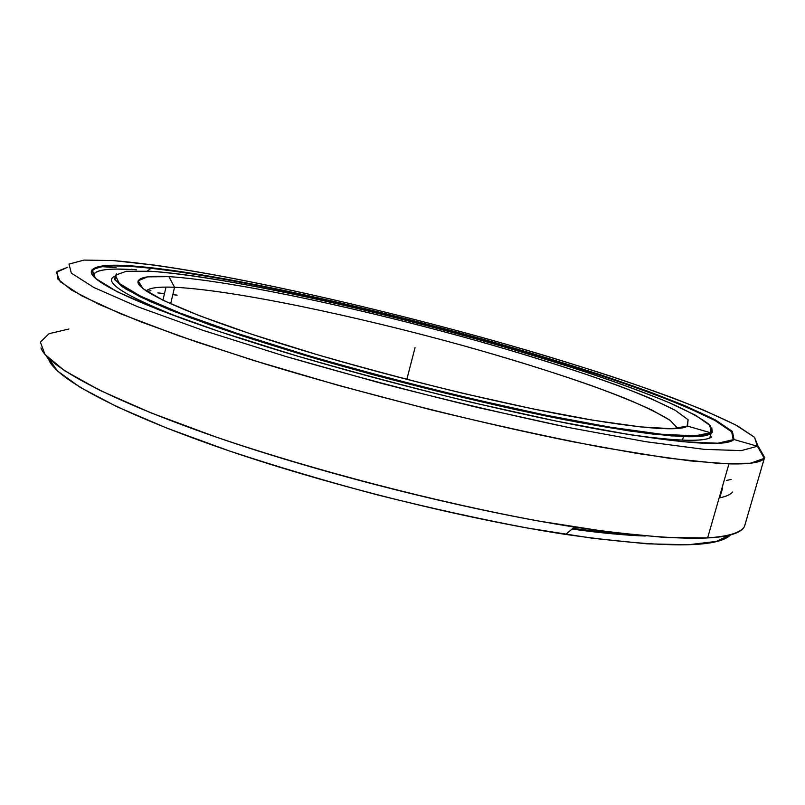 <?xml version="1.0" encoding="UTF-8"?>
<svg xmlns="http://www.w3.org/2000/svg" width="805" height="805" viewBox="0 0 805 805"><rect width="100%" height="100%" fill="white"/><g stroke="black" fill="none" stroke-linecap="round" stroke-linejoin="round"><path stroke-width="1.21" d="M709.748 437.97L711.026 433.513C707.585 436.079 698.398 437.115 683.475 436.622L653.127 434.106C627.669 430.856 597.33 425.905 562.132 419.244C488.414 404.613 397.449 382.284 316.073 358.708C276.548 346.935 241.007 335.605 209.441 324.707L169.523 309.724L140.271 296.884L121.998 286.55L114.38 278.892L116.645 273.901L114.793 279.727L125.671 288.975L150.304 301.583L188.853 317.23L240.403 335.272C280.563 348.213 324.465 361.274 372.111 374.456C420.602 387.286 467.987 398.908 514.264 409.302L577.608 422.212L630.687 431.148L671.139 435.887L697.885 436.541L711.026 433.513L710.604 432.758L694.665 435.887L661.147 434.197L610.281 427.193L544.24 414.857L467.363 397.811C412.552 384.458 358.95 370.22 306.534 355.075L236.197 333.059L179.918 312.994L140.694 296.22L119.412 283.541L115.266 275.26L126.345 271.275L150.233 271.245L126.345 271.275L115.266 275.26L119.412 283.541L140.694 296.22L179.918 312.994L236.197 333.059L306.534 355.075C384.367 377.766 469.647 399.2 544.24 414.857L610.281 427.193L661.147 434.197L694.665 435.887L710.604 432.758L710.191 425.583L695.49 415.229L668.915 402.56C646.234 393.253 619.78 383.482 589.562 373.238C557.835 362.924 524.256 352.671 488.816 342.477C364.514 307.359 222.039 276.256 150.233 271.245C161.865 271.979 175.53 273.448 191.208 275.642C276.568 287.838 403.969 317.573 513.962 349.722C576.491 368.177 632.73 387.185 671.3 403.587C688.879 411.506 701.477 418.469 709.094 424.456L711.862 431.48L710.604 432.758L711.026 433.513L712.284 432.215L711.771 427.807M687.067 426.368L688.094 419.737L675.335 410.369L651.336 398.757C611.196 381.781 550.68 361.787 484.177 342.799C367.684 309.834 233.903 280.754 168.909 276.628L174.554 287.264C233.611 290.132 354.301 315.48 463.036 345.597C510.229 358.819 552.995 372.141 591.333 385.555C615.231 394.269 635.477 402.47 652.06 410.137L670.152 420.371L677.74 428.421L670.152 420.371C659.728 413.84 644.745 406.505 625.213 398.354C583.092 381.62 525.192 362.975 463.036 345.597C354.301 315.48 233.611 290.132 174.554 287.264L170.63 303.817L174.554 287.264L166.011 287.103C155.355 287.154 148.724 288.432 146.128 290.937C149.509 287.818 158.977 286.59 174.554 287.264L168.909 276.628C149.197 275.481 138.883 277.182 137.967 281.73C136.729 290.987 188.893 314.956 284.427 344.741C379.708 374.476 505.993 405.408 587.509 419.274C645.942 428.954 679.289 431.228 687.53 426.107L671.923 428.713L640.367 426.881L593.265 420.25L532.709 408.849L462.634 393.263C412.804 381.107 364.021 368.157 316.305 354.401L251.995 334.337L200.113 315.963L163.445 300.476L142.978 288.653L138.198 280.784L147.526 276.87L168.909 276.628C233.903 280.754 367.684 309.834 484.177 342.799C534.762 357.279 579.459 371.548 618.27 385.615C642.008 394.661 661.026 402.913 675.335 410.369L688.094 419.737L687.53 426.107L710.604 432.758L711.026 433.513M732.56 491.996C730.497 494.602 726.019 496.584 719.127 497.963C726.019 496.584 730.497 494.602 732.56 491.996M177.15 295.153L172.813 294.6L177.15 295.153M164.472 293.614L157.861 292.899L164.472 293.614M68.918 329.004L49.025 333.693L40.381 342.105L44.959 354.411L64.42 370.582L99.75 390.284L150.847 412.814L216.183 437.075C313.709 470.301 436.391 502.25 538.937 521.077L608.882 532.014L665.785 537.559L707.625 537.901C728.656 536.432 740.942 532.648 744.454 526.571C735.981 541.966 679.299 542.127 574.408 527.064C468.792 510.632 323.912 474.326 216.183 437.075C108.212 399.733 47.455 366.265 40.964 347.931M46.449 356.122L48.642 359.392C55.475 377.948 114.884 411.103 219.342 447.51C323.56 483.835 463.267 518.812 565.714 534.44C663.541 548.296 718.634 548.296 730.99 534.46L716.4 541.413L688.496 544.733L647.029 543.828L592.691 538.293L527.366 528.02C479.257 518.903 429.135 507.824 376.992 494.783C325.059 480.907 275.853 466.296 229.355 450.951L167.239 428.27L117.037 406.767L80.329 387.447L57.537 371.014L48.139 357.863M744.454 526.571L764.317 458.337C761.349 462.493 749.556 464.344 728.948 463.881L690.308 460.903L637.922 453.567L573.341 441.854C478.432 422.826 362.471 393.565 264.342 363.769L196.943 342.075L141.217 321.99L99.146 304.421L71.444 289.991L57.759 278.993L57.014 271.466L67.69 267.26L56.39 272.321L60.254 281.75L81.446 295.707L121.203 314.01L179.294 335.977L253.495 360.429L339.368 385.665L430.675 409.745C492.006 424.617 548.919 437.105 601.405 447.218L668.653 458.186L718.734 463.428L750.441 463.247L764.317 458.337L757.404 446.252L741.294 450.619L704.204 449.351L645.862 441.704L568.521 427.505L477.375 407.421C412.029 391.542 348.203 374.567 285.916 356.504L203.041 330.362L137.866 306.806L93.783 287.445L71.333 273.126L69.009 264.1L84.042 260.085L113.253 260.589L84.042 260.085L69.009 264.1L71.333 273.126L93.783 287.445L137.866 306.806L203.041 330.362L285.916 356.504L380.171 383.009C446.111 400.095 508.891 414.927 568.521 427.505L645.862 441.704L704.204 449.351L741.294 450.619L757.404 446.252L754.547 437.306L735.569 424.899L703.56 410.067C676.884 399.3 646.254 388.111 611.689 376.499C575.605 364.836 537.639 353.284 497.802 341.863C358.376 302.589 199.298 267.562 113.253 260.589L155.144 265.197C254.289 279.255 399.652 313.165 526.078 349.984C580.697 366.074 629.379 381.962 672.105 397.64C698.549 407.803 720.344 417.232 737.491 425.925L754.496 437.256L757.867 445.658L757.404 446.252L764.317 458.337L764.75 457.673L757.867 445.658M102.557 266.676L116.121 267.703M91.267 271.939L91.74 272.654C92.666 266.767 106.069 264.724 131.95 266.536L131.597 265.881C105.666 264.04 92.223 266.063 91.267 271.939C90.653 282.666 148.925 309.824 258.304 344.178C367.372 378.471 513.862 414.635 609.898 431.329C685.276 443.988 726.633 446.715 733.989 439.5L732.188 440.657L733.989 439.5L732.429 431.46L715.655 420.089L686.393 406.344C661.72 396.312 633.183 385.826 600.772 374.889C566.841 363.89 531.048 352.982 493.385 342.165C361.405 304.934 210.467 271.838 131.597 265.881L131.95 266.536C210.638 272.412 361.365 305.437 493.143 342.628C550.449 358.99 601.667 375.271 646.797 391.472C674.64 401.947 697.371 411.627 714.991 420.502L731.715 431.862L733.234 439.912L731.715 431.862L714.991 420.502L685.81 406.756C661.197 396.724 632.71 386.249 600.359 375.321C566.489 364.333 530.757 353.435 493.143 342.628C361.365 305.437 210.638 272.412 131.95 266.536L116.534 265.942C97.516 265.761 89.526 268.86 92.565 275.24M764.317 458.337L757.404 446.252L733.989 439.5L717.879 443.223L682.509 441.714L627.88 434.368L556.215 421.096L472.294 402.54C412.291 387.95 353.657 372.363 296.371 355.78L219.815 331.73L159.088 309.935L117.369 291.853L95.433 278.349L92.112 269.665L105.093 265.65L131.597 265.881C210.467 271.838 361.405 304.934 493.385 342.165C550.771 358.537 602.08 374.838 647.301 391.049C675.194 401.534 697.985 411.214 715.655 420.089L732.429 431.46L733.989 439.5L733.174 440.114M136.619 269.866L131.316 269.252M645.288 536.029C625.052 535.315 600.651 532.99 572.063 529.056M626.924 534.188C610.935 533.041 592.933 531.089 572.919 528.332M93.159 276.014C93.571 271.345 101.802 269.041 117.852 269.101L132.986 269.625C107.367 267.934 94.094 270.067 93.159 276.014M146.862 291.42L150.887 290.716L146.862 291.42M114.189 276.487C103.02 282.394 126.516 296.743 184.657 319.515C126.516 296.743 103.02 282.394 114.189 276.487M630.184 434.74C652.624 437.95 670.565 439.761 683.978 440.194C699.072 440.627 708.34 439.52 711.791 436.853C705.361 442.066 678.152 441.361 630.184 434.74M415.058 347.579L406.827 379.417M726.341 480.525L731.182 479.418M683.475 436.622L682.469 440.134M162.912 300.225L166.011 287.103M141.62 287.516L137.967 281.73M712.284 432.215L711.862 431.48M574.408 527.064L565.714 534.44M728.948 463.881L707.625 537.901M147.667 270.812L151.803 267.713M719.72 497.842L722.618 488.192"/></g></svg>
